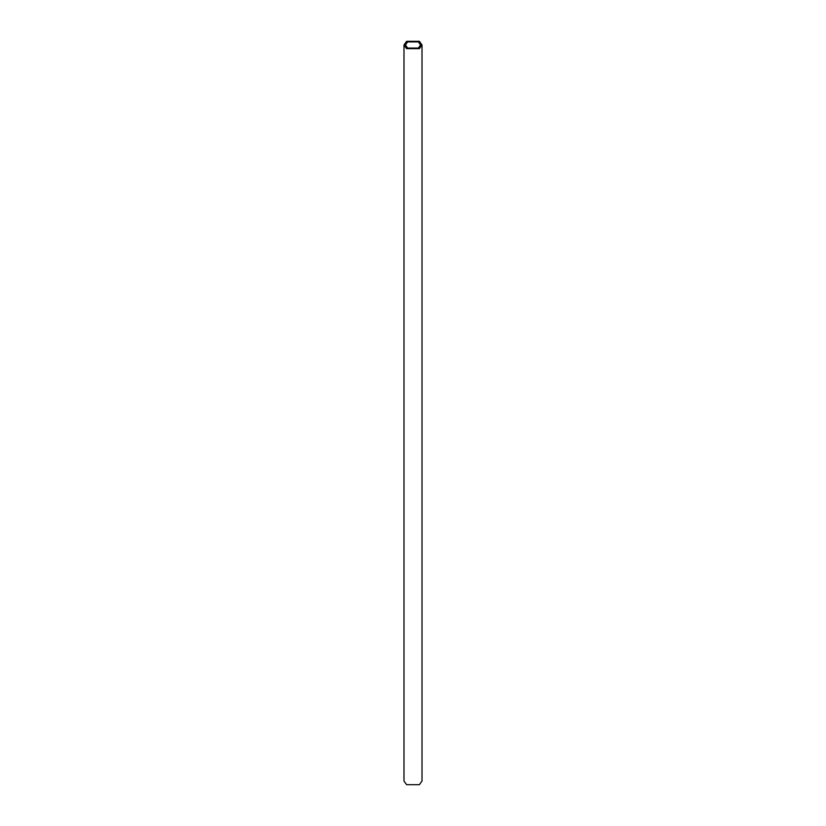 <?xml version="1.0" encoding="UTF-8"?>
<svg xmlns="http://www.w3.org/2000/svg" width="826" height="826" viewBox="0 0 826 826"><rect width="100%" height="100%" fill="white"/><g stroke="black" fill="none" stroke-linecap="round" stroke-linejoin="round"><path stroke-width="1.24" d="M407.641 48.073L405.432 44.976L407.641 41.889L418.359 41.889L420.568 44.976L418.359 48.073L407.641 48.073M406.629 48.662L419.371 48.662L422.014 44.976L419.371 41.3L406.629 41.3L403.986 44.976L406.629 48.662M422.014 44.976L422.014 781.024L419.371 784.7L406.629 784.7L403.986 781.024L403.986 44.976"/></g></svg>
